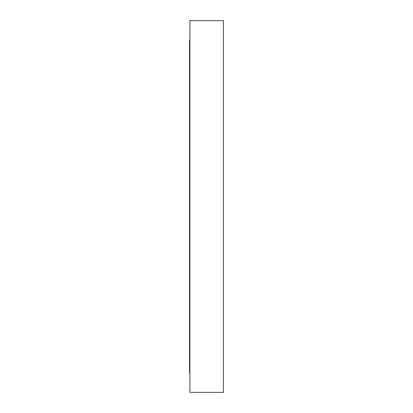 <?xml version="1.0" encoding="UTF-8"?>
<svg xmlns="http://www.w3.org/2000/svg" width="413" height="413" viewBox="0 0 413 413"><rect width="100%" height="100%" fill="white"/><g stroke="black" fill="none" stroke-linecap="round" stroke-linejoin="round"><path stroke-width="0.62" d="M223.443 83.147L223.443 89.523L223.443 83.147M189.892 83.147L189.892 89.523L189.892 83.147M223.443 172.469L223.443 166.093L223.443 172.469M189.892 172.469L189.892 166.093L189.892 172.469M189.557 372.893L189.892 372.893L189.557 372.893L189.557 40.107L189.557 372.893M189.892 40.107L189.557 40.107L189.892 40.107M189.892 392.35L223.443 392.35L223.443 20.65L189.892 20.65L189.892 392.35L189.892 20.65L223.443 20.65L223.443 392.35L189.892 392.35"/></g></svg>

